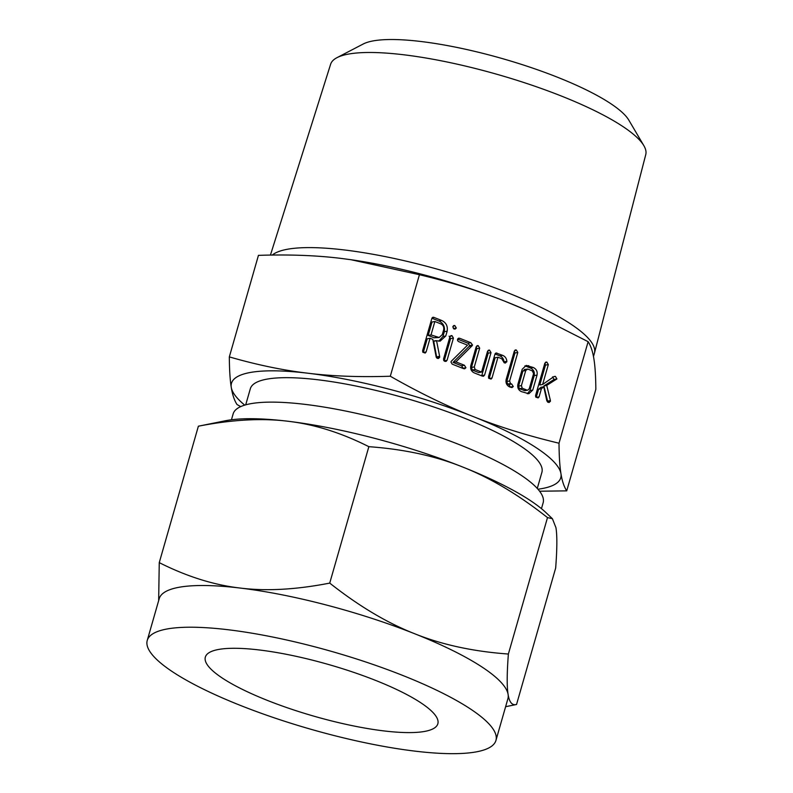 <?xml version="1.0" encoding="UTF-8"?>
<svg xmlns="http://www.w3.org/2000/svg" width="793" height="793" viewBox="0 0 793 793"><rect width="100%" height="100%" fill="white"/><g stroke="black" fill="none" stroke-linecap="round" stroke-linejoin="round"><path stroke-width="1.19" d="M453.854 328.907L452.823 326.637L454.815 325.546L456.312 328.024L455.113 329.095L453.854 328.907M454.072 325.447L453.418 325.804M445.319 361.41L446.33 361.231L444.605 361.261L443.703 360.488L443.565 358.932L449.938 336.708L451.96 335.627L453.427 338.086L447.054 360.319L445.835 361.38M451.257 335.548L450.573 335.885M470.864 342.725L472.529 345.044L472.043 345.827L455.906 361.876L464.411 365.256L465.927 367.724L464.678 368.795L463.449 368.606L452.159 364.126L450.93 361.985L451.514 361.023L467.553 345.153L458.622 341.605L457.601 340.653L457.531 339.305L459.583 338.244L470.864 342.725L468.029 343.25L469.694 345.57L472.529 345.044M458.78 338.135L458.076 338.522M488.161 350.407L489.559 350.149L491.026 352.647L484.592 375.089L483.482 376.249L482.104 376.011L474.214 372.879C471.26 371.372 470.14 368.894 470.844 365.454L476.196 346.769L478.219 345.649L479.686 348.157L474.303 366.931L475.136 369.518L481.569 372.066L487.536 351.269L489.559 350.149L488.865 350.07M477.505 345.57L476.821 345.907M505.22 363.025L504.249 362.817L501.691 358.704L497.974 357.227L492.007 378.023L491.055 379.094L488.657 378.211L488.518 376.645L494.951 354.213L496.031 352.964L502.703 355.373C505.181 356.444 506.568 358.426 506.866 361.321L505.478 362.996M511.703 384.03L513.259 386.518L512 387.589L509.602 386.934C506.697 385.408 505.547 382.94 506.152 379.52L514.31 351.081L516.322 349.971L517.799 352.469L509.621 380.977L510.504 383.554L511.703 384.03L508.858 384.555L510.414 387.043L513.259 386.518M515.609 349.891L514.925 350.228M533.243 367.496C536.375 368.963 537.644 371.491 537.049 375.099L532.767 390.047L528.812 393.744L521.308 391.583C518.364 390.077 517.234 387.599 517.938 384.159L522.23 369.211L526.245 365.414L533.243 367.496L530.408 368.021C533.53 369.488 534.799 372.016 534.214 375.624L537.049 375.099M390.305 376.229C419.2 392.704 446.687 406.085 472.757 416.375C498.579 426.693 527.335 435.635 559.015 443.218L588.128 341.684L525.511 309.855L505.686 301.538C479.854 291.229 451.098 282.278 419.428 274.705L350.932 259.707L340.841 258.379C316.189 255.366 288.721 254.365 258.439 255.366L229.326 356.9C256.833 364.839 283.032 370.281 307.912 373.216C332.554 376.239 360.022 377.24 390.305 376.229L419.428 274.705M548.796 402.467L549.44 402.348L547.874 402.259L546.803 400.772L543.76 386.786L541.391 388.758L539.081 396.837L538.12 397.917L535.721 397.025L535.582 395.459L544.831 363.204L546.853 362.094L548.33 364.582L542.62 384.476L554.049 376.506L555.397 376.368L556.914 378.945L546.734 385.398L550.431 400.584L549.103 402.447M552.552 376.893L554.069 379.47L556.914 378.945L553.643 379.738L543.889 385.923L546.734 385.398M546.139 362.014L545.455 362.351M554.049 376.506L555.397 376.368L553.851 376.645M437.984 358.476L438.658 358.347L437.102 358.277L436.209 357.207L432.8 339.354L430.054 338.274L426.128 351.953L425.177 353.054L422.768 352.171L422.629 350.625L431.848 318.469L433.89 317.378L441.741 320.491C446.122 322.573 447.926 326.131 447.143 331.187L445.775 335.984L440.155 341.129L436.011 340.633L436.596 340.871L439.619 356.325L439.639 357.356L438.311 358.456M432.928 317.23L433.89 317.378L432.215 317.686M351.051 259.727A171.278 38.024 16 0 1 351.17 259.747A171.278 38.024 16 0 1 505.686 301.538A171.278 38.024 16 0 1 524.738 309.508L525.511 309.855M593.481 356.513L594.403 353.291A169.315 37.588 -164 0 0 594.463 353.083A169.315 37.588 -164 0 0 475.215 280.841A169.315 37.588 -164 0 0 287.225 249.289A169.315 37.588 -164 0 0 272.306 255.049M559.015 443.218C559.105 456.223 559.759 466.383 560.958 473.689C562.128 481.044 564.051 486.763 566.727 490.857L595.84 389.333C595.751 376.328 595.097 366.168 593.888 358.852C592.728 351.497 590.805 345.778 588.128 341.684M594.463 353.083L645.76 154.605A163.923 36.399 -164 0 0 643.847 145.654A163.923 36.399 -164 0 0 513.051 79.082A163.923 36.399 -164 0 0 348.315 54.112A163.923 36.399 -164 0 0 336.985 57.661A163.923 36.399 -164 0 0 330.622 64.243L270.433 255.068M240.705 406.621L237.038 404.549C234.371 400.505 232.448 394.785 231.269 387.38C230.069 380.134 229.425 369.974 229.326 356.9M566.727 490.857L539.607 491.224M336.985 57.661L363.204 44.011A141.897 31.502 16 0 1 373.017 40.929A141.897 31.502 16 0 1 515.619 62.548A141.897 31.502 16 0 1 628.849 120.179L643.847 145.654M537.961 489.212A171.278 38.024 -164 0 0 542.214 488.547A171.278 38.024 -164 0 0 560.958 473.689A171.278 38.024 -164 0 0 472.757 416.375A171.278 38.024 -164 0 0 307.912 373.216A171.278 38.024 -164 0 0 250.013 372.532A171.278 38.024 -164 0 0 231.269 387.38A171.278 38.024 -164 0 0 244.73 405.124M245.711 404.836L250.33 388.729A151.661 33.673 16 0 1 266.755 379.173A151.661 33.673 16 0 1 435.545 407.582A151.661 33.673 16 0 1 541.897 472.341L537.277 488.438M541.46 508.67L543.146 502.782A161.257 35.804 -164 0 0 430.074 433.93A161.257 35.804 -164 0 0 250.598 403.726A161.257 35.804 -164 0 0 233.142 413.887L231.447 419.775M424.751 731.404A120.942 26.853 16 0 1 290.139 708.744A120.942 26.853 16 0 1 205.337 657.11A120.942 26.853 16 0 1 218.432 649.487A120.942 26.853 16 0 1 353.034 672.137A120.942 26.853 16 0 1 437.845 723.781A120.942 26.853 16 0 1 424.751 731.404M158.659 600.628L159.254 562.634C186.821 576.521 213.783 584.996 240.14 588.049A181.379 40.274 -164 0 0 178.831 587.316A181.379 40.274 -164 0 0 159.195 598.745L147.24 640.447A181.379 40.274 16 0 1 166.877 629.018A181.379 40.274 16 0 1 368.745 662.988A181.379 40.274 16 0 1 495.942 740.434A181.379 40.274 16 0 1 476.296 751.873A181.379 40.274 16 0 1 274.428 717.893A181.379 40.274 16 0 1 147.24 640.447M368.854 446.677C341.287 432.78 314.325 424.305 287.968 421.252C261.878 418 232.012 419.646 198.379 426.198L225.539 420.736A181.379 40.274 16 0 1 226.659 420.518A181.379 40.274 16 0 1 287.968 421.252A181.379 40.274 16 0 1 462.527 466.958C435.188 455.965 403.954 449.205 368.854 446.677L329.729 583.103C358.753 606.021 387.073 622.901 414.699 633.756A181.379 40.274 -164 0 0 240.14 588.049C266.23 591.31 296.096 589.655 329.729 583.103M198.379 426.198L159.254 562.634M547.497 517.601C518.473 494.683 490.153 477.802 462.527 466.958A181.379 40.274 16 0 1 545.971 512.615L552.404 518.701L547.497 517.601L508.372 654.037C506.905 673.287 506.816 686.758 508.105 694.44A181.379 40.274 -164 0 0 414.699 633.756C442.038 644.739 473.272 651.499 508.372 654.037M495.942 740.434L507.897 698.742A181.379 40.274 -164 0 0 508.105 694.44C509.324 702.291 512.139 705.641 516.54 704.491L555.665 568.056C557.142 548.806 557.231 535.334 555.933 527.642L552.404 518.701M505.617 706.692L516.54 704.491M543.889 385.923L547.596 401.109L550.431 400.584M547.596 401.109L547.576 401.932L550.421 401.417M541.391 388.758L538.556 389.284L540.915 387.311L543.76 386.786M538.556 389.284L536.237 397.362L539.081 396.837M544.85 363.154L545.485 365.107L548.33 364.582M545.485 365.107L539.785 385.001L542.62 384.476M534.214 375.624L529.932 390.562L532.767 390.047M529.932 390.562L527.345 393.774M524.847 365.93L528.733 365.702M525.898 366.227L530.408 368.021M524.897 369.568L522.894 371.045L518.563 386.141L519.405 388.739L524.976 390.662L527.821 390.136L529.258 388.729L533.59 373.632L532.321 370.866L527.741 369.042L524.332 369.518M523.985 390.553L527.821 390.136M519.405 388.739L522.24 388.213L526.82 390.037M518.563 386.141L521.407 385.616L522.24 388.213M522.894 371.045L525.739 370.519L521.407 385.616M527.741 369.042L525.739 370.519M514.32 351.041L514.954 352.994L517.799 352.469M514.954 352.994L506.777 381.502L509.621 380.977M506.777 381.502L507.669 384.08L510.504 383.554M507.669 384.08L508.858 384.555M495.03 353.975L499.858 355.898L502.703 355.373M499.858 355.898C502.346 356.969 503.724 358.951 504.021 361.846L506.866 361.321M504.021 361.846L503.961 362.421L506.806 361.895M492.007 378.023L489.172 378.548L495.129 357.752L497.974 357.227M495.308 353.43L497.023 353.113M487.556 351.22L488.191 353.172L491.026 352.647M488.191 353.172L481.757 375.614L484.592 375.089M476.216 346.719L476.841 348.682L479.686 348.157M476.841 348.682L471.458 367.456L474.303 366.931M471.458 367.456L472.301 370.034L475.136 369.518M472.301 370.034L478.734 372.591L481.569 372.066M469.694 345.57L469.198 346.353L472.043 345.827M469.198 346.353L453.071 362.401L455.906 361.876M453.071 362.401L461.566 365.781L464.411 365.256M461.566 365.781L463.092 368.249L465.927 367.724M457.601 339.117L468.029 343.25M449.125 336.153L450.583 338.611L453.427 338.086M450.583 338.611L444.209 360.845L447.054 360.319M452.823 326.657L453.467 328.55L456.312 328.024M436.596 340.871L433.176 341.159L436.011 340.633M433.761 341.386L436.804 357.881L439.639 357.356M426.128 351.953L423.293 352.479L427.219 338.789L430.054 338.274M431.927 318.241L438.896 321.016L441.741 320.491M438.896 321.016C443.277 323.098 445.081 326.657 444.308 331.712L447.143 331.187M444.308 331.712L442.93 336.51L445.775 335.984M442.93 336.51L438.727 341.228M434.861 321.492L432.026 322.017L428.18 335.439L434.088 337.788L439.144 337.511L442.286 334.596L443.654 329.799C444.13 327.023 443.168 325.041 440.779 323.841L434.861 321.492L431.015 334.914L439.144 337.511M428.18 335.439L431.015 334.914M434.088 337.788L436.933 337.263M436.774 356.85L439.619 356.325"/></g></svg>
